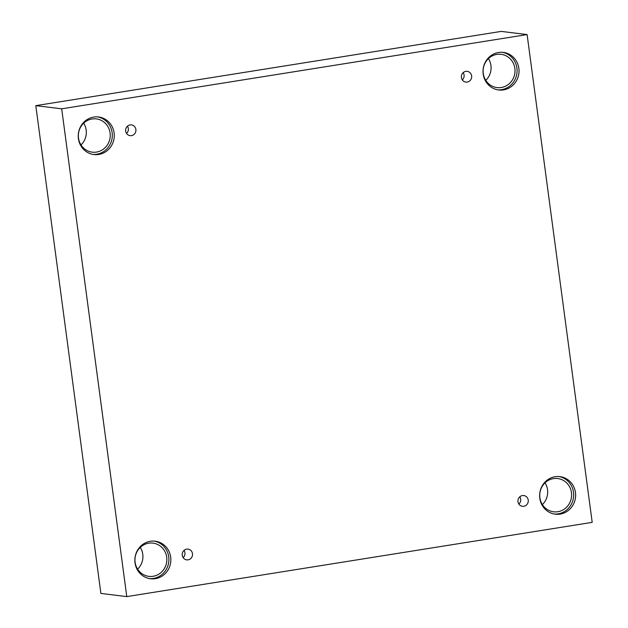 <?xml version="1.0" encoding="UTF-8"?>
<svg xmlns="http://www.w3.org/2000/svg" width="628" height="628" viewBox="0 0 628 628"><rect width="100%" height="100%" fill="white"/><g stroke="black" fill="none" stroke-linecap="round" stroke-linejoin="round"><path stroke-width="0.94" d="M527.112 34.571L501.223 31.4L35.804 105.645L100.888 593.429L126.778 596.6L592.196 522.355L527.112 34.571L61.693 108.817L35.804 105.645M184.035 550.371A5.432 5.165 -83 0 1 183.141 557.648M188.086 559.838A5.432 5.165 -83 0 1 182.246 553.841A5.432 5.165 -83 0 1 192.537 554.375A5.432 5.165 -83 0 1 188.086 559.838M519.78 496.811A5.432 5.165 -83 0 1 518.885 504.088M61.693 108.817L126.778 596.6M542.372 504.582A16.752 15.936 97 0 0 547.538 489.714A16.752 15.936 97 0 0 545.033 482.822M137.603 569.149A16.752 15.936 97 0 0 142.768 554.288A16.752 15.936 97 0 0 140.272 547.396M81.004 144.942A16.752 15.936 97 0 0 86.169 130.075A16.752 15.936 97 0 0 83.673 123.182M485.766 80.368A16.752 15.936 97 0 0 490.931 65.5A16.752 15.936 97 0 0 488.435 58.608M523.831 506.278A5.432 5.165 -83 0 1 517.99 500.28A5.432 5.165 -83 0 1 528.281 500.814A5.432 5.165 -83 0 1 523.831 506.278M467.232 82.064A5.432 5.165 -83 0 1 461.392 76.074A5.432 5.165 -83 0 1 471.683 76.608A5.432 5.165 -83 0 1 467.232 82.064M131.488 135.624A5.432 5.165 -83 0 1 125.647 129.635A5.432 5.165 -83 0 1 135.938 130.169A5.432 5.165 -83 0 1 131.488 135.624M560.121 514.104A18.926 18 -83 0 1 555.325 514.191A18.926 18 -83 0 1 539.758 493.215A18.926 18 -83 0 1 559.925 476.621A18.926 18 -83 0 1 575.64 495.076A18.926 18 -83 0 1 560.121 514.104M155.359 578.671A18.926 18 -83 0 1 150.563 578.765A18.926 18 -83 0 1 134.996 557.79A18.926 18 -83 0 1 155.163 541.195A18.926 18 -83 0 1 170.871 559.642A18.926 18 -83 0 1 155.359 578.671M98.753 154.464A18.926 18 -83 0 1 93.957 154.551A18.926 18 -83 0 1 78.39 133.576A18.926 18 -83 0 1 98.557 116.981A18.926 18 -83 0 1 114.272 135.436A18.926 18 -83 0 1 98.753 154.464M503.515 89.89A18.926 18 -83 0 1 498.726 89.977A18.926 18 -83 0 1 483.16 69.009A18.926 18 -83 0 1 503.326 52.407A18.926 18 -83 0 1 519.034 70.862A18.926 18 -83 0 1 503.515 89.89M483.27 73.476A16.752 15.936 -83 0 1 501.097 54.322A16.752 15.936 -83 0 1 514.881 72.895A16.752 15.936 -83 0 1 497.023 87.582A16.752 15.936 -83 0 1 483.27 73.476M497.745 89.828A18.926 18 97 0 0 501.56 89.655A18.926 18 97 0 0 517.072 71.145A18.926 18 97 0 0 502.345 52.32M78.508 138.042A16.752 15.936 -83 0 1 96.335 118.896A16.752 15.936 -83 0 1 110.112 137.461A16.752 15.936 -83 0 1 92.261 152.157A16.752 15.936 -83 0 1 78.508 138.042M92.983 154.402A18.926 18 97 0 0 96.791 154.221A18.926 18 97 0 0 112.31 135.711A18.926 18 97 0 0 97.576 116.887M135.106 562.256A16.752 15.936 -83 0 1 152.942 543.11A16.752 15.936 -83 0 1 166.718 561.675A16.752 15.936 -83 0 1 148.867 576.363A16.752 15.936 -83 0 1 135.106 562.256M149.582 578.616A18.926 18 97 0 0 153.397 578.435A18.926 18 97 0 0 168.908 559.925A18.926 18 97 0 0 154.182 541.101M539.876 497.682A16.752 15.936 -83 0 1 557.703 478.536A16.752 15.936 -83 0 1 571.48 497.101A16.752 15.936 -83 0 1 553.629 511.796A16.752 15.936 -83 0 1 539.876 497.682M554.351 514.042A18.926 18 97 0 0 558.159 513.861A18.926 18 97 0 0 573.678 495.351A18.926 18 97 0 0 558.944 476.526M127.429 126.157A5.432 5.165 -83 0 1 126.542 133.434M463.174 72.597A5.432 5.165 -83 0 1 462.286 79.874"/></g></svg>
